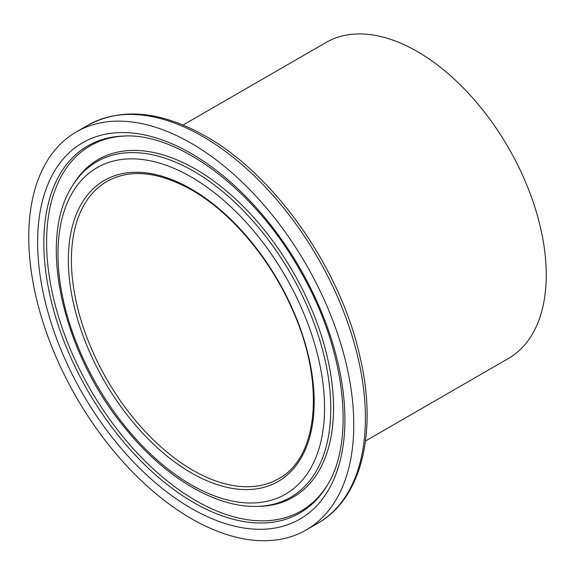 <?xml version="1.0" encoding="UTF-8"?>
<svg xmlns="http://www.w3.org/2000/svg" width="575" height="575" viewBox="0 0 575 575"><rect width="100%" height="100%" fill="white"/><g stroke="black" fill="none" stroke-linecap="round" stroke-linejoin="round"><path stroke-width="0.86" d="M28.75 237.108A229.827 132.688 -120 0 0 129.073 468.395A229.827 132.688 -120 0 0 306.173 529.97A229.827 132.688 -120 0 0 306.173 264.586A229.827 132.688 -120 0 0 76.353 131.898A229.827 132.688 -120 0 0 28.75 237.108M365.499 440.982L508.465 358.441A182.426 105.326 -120 0 0 508.473 147.797A182.426 105.326 -120 0 0 326.047 42.471L183.073 125.012M191.259 508.343A217.278 125.443 -120 0 0 324.322 319.046A217.278 125.443 -120 0 0 58.204 165.406A217.278 125.443 -120 0 0 191.259 508.343M193.739 502.593A211.988 122.396 60 0 1 43.837 242.959A211.988 122.396 60 0 1 124.444 136.009C179.458 133.069 256.234 191.051 300.668 271.673C345.604 349.334 355.875 441.212 326.658 486.256A211.988 122.396 60 0 1 193.739 502.593M125.594 135.987A210.831 121.72 -120 0 0 46.597 242.312A210.831 121.72 -120 0 0 159.562 474.548A210.831 121.72 -120 0 0 327.254 485.271M191.259 177.014A188.507 108.833 60 0 1 306.698 474.54A188.507 108.833 60 0 1 75.828 341.241A188.507 108.833 60 0 1 191.259 177.014M193.739 171.264A193.797 111.888 -120 0 0 72.22 186.199C37.016 240.206 62.582 352.784 124.818 427.771C164.27 476.898 215.222 507.775 257.082 506.388A193.797 111.888 -120 0 0 326.837 368.69A193.797 111.888 -120 0 0 193.739 171.264M257.082 506.388L259.404 506.331A194.961 112.563 -120 0 0 329.576 367.806A194.961 112.563 -120 0 0 195.673 169.201A194.961 112.563 -120 0 0 73.427 184.223L72.22 186.199M191.259 189.017A173.808 100.345 -120 0 0 84.827 340.436A173.808 100.345 -120 0 0 297.699 463.335A173.808 100.345 -120 0 0 191.259 189.017M317.803 523.257A229.827 132.688 -120 0 0 353.036 339.092A229.827 132.688 -120 0 0 202.889 136.562A229.827 132.688 -120 0 0 87.975 125.185C121.627 107.202 160.892 110.896 205.764 136.282C275.497 175.375 341.176 269.776 360.216 357.794C377.603 432.263 361.675 498.611 317.803 523.257L306.173 529.97M71.408 259.979A171.652 99.101 -120 0 0 146.338 432.723A171.652 99.101 -120 0 0 278.609 478.709C318.277 457.801 325.364 383.094 292.848 310.716C270.839 259.505 231.488 212.606 191.705 190.002C158.448 171.479 130.202 168.604 106.957 181.398A171.652 99.101 -120 0 0 71.408 259.979M87.975 125.185L76.353 131.898"/></g></svg>
